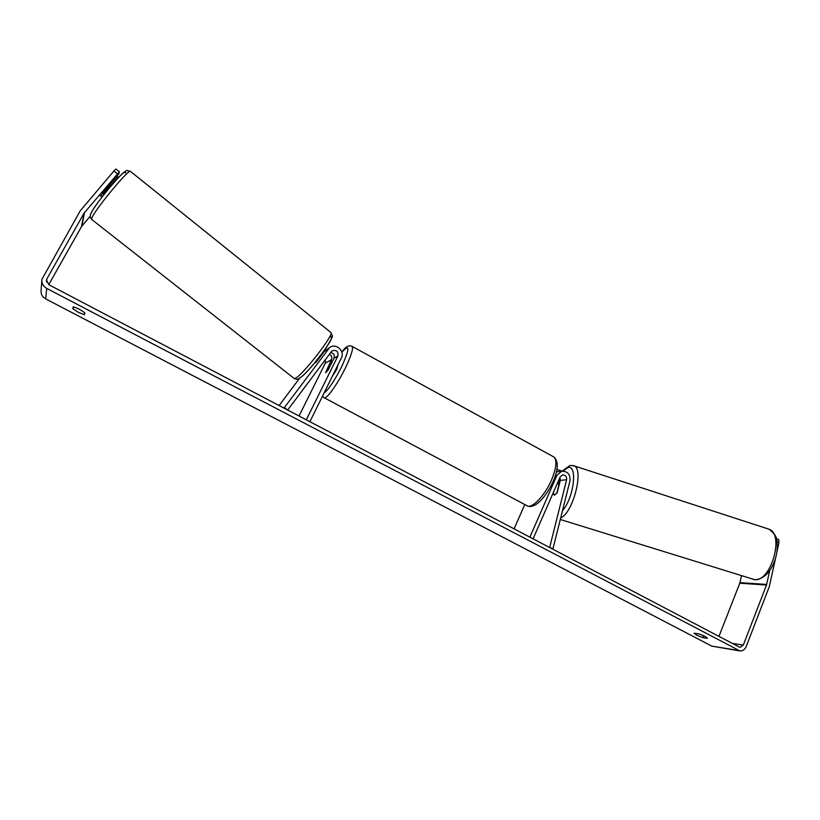 <?xml version="1.0" encoding="UTF-8"?>
<svg xmlns="http://www.w3.org/2000/svg" width="820" height="820" viewBox="0 0 820 820"><rect width="100%" height="100%" fill="white"/><g stroke="black" fill="none" stroke-linecap="round" stroke-linejoin="round"><path stroke-width="1.23" d="M315.905 362.522L324.289 351.421L329.568 347.639C335.667 342.606 345.261 351.001 341.386 357.94L309.868 421.695L306.301 419.819L337.881 356.034L334.006 358.227L328.277 369.769L325.56 372.752L331.464 359.652C332.325 357.253 331.608 355.419 329.332 354.168M279.118 405.551L299.648 378.163M337.881 356.034C338.414 351.349 336.456 349.617 332.008 350.857L287.656 410.031L284.407 407.54L283.628 407.919M284.407 407.54L329.568 347.639M325.253 359.631L325.314 363.127L299.034 416.006M325.202 350.417L323.941 351.011M330.634 352.415C333.76 353.205 334.888 355.142 334.006 358.227M553.121 493.015L554.556 495.116L557.231 492.553L560.296 480.376L559.927 477.445M566.62 479.741L549.636 547.524L553.018 548.559L569.961 480.838C570.392 474.339 567.635 471.131 561.669 471.223L556.995 475.241L529.874 537.151L533.082 538.832L560.142 476.953L562.499 474.934C565.472 474.903 566.845 476.512 566.62 479.741L560.296 480.376M553.018 548.559L551.532 548.518M559.527 478.347L559.014 483.533M524.8 504.546L514.058 528.849M556.8 493.261L558.861 484.661L557.415 483.175M553.848 491.344L553.285 493.568L554.187 495.075M554.556 495.116L556.698 493.23M117.352 173.768L113.888 171.021L115.927 169.022L119.382 171.759L84.111 213.056L46.883 278.882L46.453 280.071L48.821 284.704L739.117 646.959L740.255 647.277L743.299 645.104L766.505 585.039L769.693 570.587M702.709 637.642L696.651 635.131L694.079 633.204L698.742 633.829C703.714 635.582 706.604 637.068 707.434 638.288L702.709 637.642L703.488 635.684M78.443 312.379L84.409 314.736L84.911 312.984C81.242 310.042 77.336 308.002 73.195 306.864L72.795 308.668L78.443 312.379M113.888 171.021L80.175 210.904L41.953 279.261C41.492 283.197 43.091 286.241 46.73 288.404L740.06 650.977C742.858 650.977 744.888 649.522 746.169 646.611L769.324 586.577L775.628 557.918M41.83 280.84L41.113 290.157C40.682 293.929 42.199 296.85 45.694 298.91L711.78 646.109L738.974 650.793M90.149 216.275L81.518 226.586L48.739 284.653M718.955 636.381L739.794 583.204L741.485 575.794M776.929 551.942L779 542.379L777.042 541.733M776.427 538.771L778.621 539.488L779 542.379M119.382 171.759L118.797 173.922L103.105 192.454L100.993 196.021M110.382 185.976L117.977 177.007L117.588 178.463M117.977 177.007L116.911 176.156M73.749 306.967L72.795 308.668M332.448 376.021L336.682 369.574L338.106 364.572M331.885 362.266L331.926 361.231L329.681 363.496L325.56 372.752L327.795 370.517L331.977 362.317M562.1 471.11L556.923 469.44M108.722 185.822L109.542 186.478L103.299 193.848L102.541 193.243M315.485 362.194L320.61 355.521M328.061 349.146L324.289 351.421M331.464 359.652L325.314 363.127M556.995 475.241L555.437 475.405M767.571 528.746L769.088 529.238C784.637 534.404 770.964 582.046 754.574 579.658L560.296 519.48M562.704 471.08L568.086 467.554C577.885 464.817 573.733 498.355 562.52 510.593M560.675 517.943C573.088 513.064 584.27 469.132 574.051 465.842L572.954 465.483M46.73 288.404L45.694 298.91M737.805 650.342L711.78 646.109M766.679 584.445L739.968 582.63M766.505 585.039L739.794 583.204M743.299 645.104L732.362 643.423M46.883 278.882L46.576 282.09M84.111 213.056L81.518 226.586M84.532 212.462L81.908 226.012M351.718 346.173L352.18 346.429C353.379 348.818 351.073 356.075 345.271 368.2C337.204 384.805 325.673 400.529 323.91 397.608L526.594 505.499C531.124 509.784 544.624 496.192 551.522 479.997C556.401 468.128 557.221 460.481 553.982 457.047L352.18 346.429C348.93 344.707 345.486 346.604 341.848 352.128M323.992 393.139C328.482 389.705 334.324 381.013 341.51 367.042C349.925 348.295 350.048 343.354 341.878 352.221M130.595 171.493L130.359 171.308C128.043 169.371 93.101 211.99 91.686 218.509L91.819 219.565L293.97 378.297L295.18 378.348C301.75 376.226 334.017 334.939 330.993 332.561L330.696 332.325M90.999 213.63C92.814 206.23 130.031 162.319 125.378 172.989M330.122 337.276C339.808 331.362 307.059 375.17 299.741 377.805M556.431 471.838L561.669 471.223M753.447 579.514L754.912 579.74M562.069 471.151L570.084 465.442L574.051 465.842L769.088 529.238C774.418 533.379 777.022 537.295 776.909 540.964C777.78 546.909 777.145 553.223 775.013 559.916C770.482 572.247 763.932 578.869 755.353 579.76M558.072 483.236L559.466 483.677M739.712 647.195L740.255 647.277M46.381 280.829L46.453 280.071M553.982 457.047C558.594 461.393 558.317 469.522 553.151 481.412C546.632 495.997 535.47 509.097 527.567 506.012M322.506 396.132L323.91 397.608M298.859 378.604C303.769 376.308 318.058 359.836 326.493 347.352C334.58 332.951 332.694 338.086 330.993 332.561L130.359 171.308C124.701 170.283 129.027 169.258 122.159 173.85C112.248 183.157 92.578 208.167 90.446 214.594M110.71 186.242L109.306 185.125M101.987 197.056L99.363 194.975M298.039 378.953C297.639 379.486 296.389 379.352 294.277 378.543M91.584 219.381C89.144 215.455 90.385 217.976 90.364 214.86"/></g></svg>
